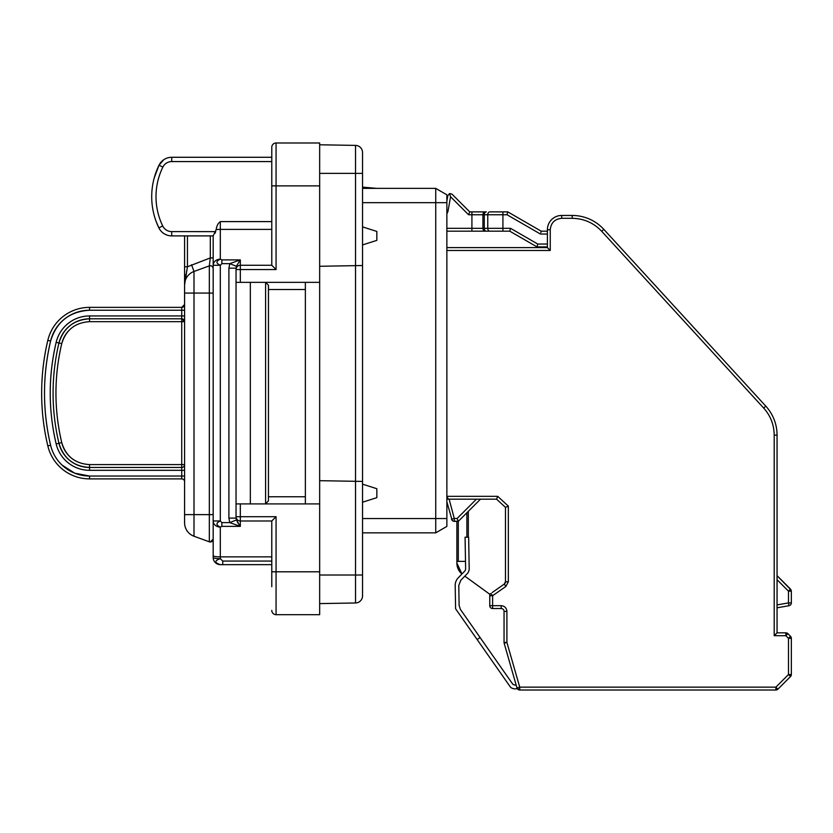 <?xml version="1.0" encoding="UTF-8"?>
<svg xmlns="http://www.w3.org/2000/svg" width="833" height="833" viewBox="0 0 833 833"><rect width="100%" height="100%" fill="white"/><g stroke="black" fill="none" stroke-linecap="round" stroke-linejoin="round"><path stroke-width="1.25" d="M446.873 501.851L452.173 520.406M446.873 499.186L448.3 499.186A2.863 2.863 0 0 1 446.873 498.8L449.122 499.186L454.287 518.48L451.528 519.23A2.863 2.863 0 0 0 454.287 521.343L458.306 521.343L457.13 518.48L476.424 499.186L448.3 499.186L496.572 499.186L505.475 507.37L496.572 499.186L497.697 496.333L508.338 506.12L505.475 507.37L505.475 581.746A2.863 2.863 0 0 1 504.257 584.089L505.475 581.746A2.863 2.863 0 0 1 504.257 584.089L492.23 592.502M449.549 193.527L447.842 195.672L446.873 201.169L447.842 195.672L449.549 193.527L452.007 194.141L449.549 193.527L450.559 196.744L468.562 214.747L471.915 214.747L471.915 231.178L502.924 231.178L446.873 231.178M446.873 203.346L446.873 211.259L447.967 211.447L450.559 196.744M453.11 521.094L458.306 521.343L480.464 499.186M452.007 194.141L469.75 211.884L486.305 211.884A2.863 2.02 -90 0 0 484.275 214.747L487.763 214.747L487.763 228.325A2.863 2.02 90 0 0 489.783 231.178M469.75 211.884L468.562 214.747M457.13 518.48L454.287 518.48L454.287 521.343M509.765 231.178L502.924 231.178L509.765 231.178L537.004 246.901L509.765 231.178L510.535 228.325L509.765 231.178M507.797 211.884L502.924 211.884L507.797 211.884L507.026 214.747L507.797 211.884L541.211 231.178L507.797 211.884M489.783 211.884L502.924 211.884L502.924 214.747L487.763 214.747A2.863 2.02 90 0 1 489.783 211.884M456.88 521.343L456.88 563.077L461.94 573.989A14.296 14.296 0 0 1 456.88 563.077M464.835 576.134L489.752 594.241L489.752 595.73A2.863 2.863 0 0 1 490.97 593.388A2.863 2.863 0 0 0 489.752 595.73L489.752 605.674A2.863 2.863 0 0 0 492.615 608.538L501.185 608.538A2.863 2.863 0 0 1 504.048 611.391L504.048 642.441A2.863 2.863 0 0 0 504.163 643.222L516.981 687.933A2.863 2.863 0 0 0 519.73 690.005L775.877 690.005A2.863 2.863 0 0 0 777.585 689.443M446.873 498.8A2.863 2.863 0 0 0 448.3 499.186L446.873 496.333L497.697 496.333M456.88 561.369L458.306 561.369L458.306 521.343M446.873 247.62L547.396 247.62L550.259 250.483L550.259 229.752L547.396 229.752L547.396 231.178L541.211 231.178L547.396 231.178L547.396 246.901L537.004 246.901L547.396 246.901L547.396 247.62L446.873 247.62M465.501 561.369L458.306 561.369M466.886 537.191L466.886 512.764M468.313 537.17L468.313 511.337M547.396 234.042L540.45 234.042L507.026 214.747L502.924 214.747L502.924 228.325L510.535 228.325L537.764 244.048L537.004 246.901L537.764 244.048L547.396 244.048M541.211 231.178L540.825 232.615M508.338 506.12L508.338 581.746L505.902 586.432L492.615 595.73L492.615 605.674L501.185 605.674C504.663 606.018 506.568 607.923 506.912 611.391L506.912 642.441L519.73 687.152L775.877 687.152L788.487 674.532L788.487 638.307L785.873 635.694L785.873 632.83L777.054 632.83L774.201 635.694L774.201 435.107C774.065 424.778 770.567 415.771 763.684 408.066L601.707 231.303C593.7 222.848 583.86 218.527 572.198 218.319L572.198 215.455L561.692 215.455A14.296 14.296 0 0 0 547.396 229.752L547.396 247.62M790.517 676.552L788.487 674.532L791.35 674.532L790.517 676.552L777.897 689.172L790.517 676.552A2.863 2.863 0 0 0 791.35 674.532L791.35 638.307A2.863 2.863 0 0 0 790.777 636.599M516.981 687.933A2.863 2.863 0 0 0 517.012 688.027L519.73 687.152L519.73 690.005L516.981 687.933L504.163 643.222L504.048 642.441L506.912 642.441L504.163 643.222M517.241 688.558A7.351 7.351 0 0 1 510.546 687.256L455.599 608.788L455.193 585.495A10.725 10.725 0 0 1 458.202 577.863L464.627 571.219A3.571 3.571 0 0 0 465.626 568.668L465.074 537.223L468.646 537.16L469.198 568.606A7.143 7.143 0 0 1 467.198 573.698L460.774 580.341L458.775 585.432L459.118 605.445L460.41 609.423L512.889 684.362L515.138 685.143A3.634 3.634 0 0 0 516.137 685.007M490.97 593.388L492.615 595.73L489.752 595.73M489.752 605.674L492.615 605.674L492.615 608.538M775.877 687.152L777.897 689.172L775.877 690.005L775.877 687.152M790.517 636.287L791.35 638.307L788.487 638.307L790.517 636.287L787.903 633.674A2.863 2.863 0 0 0 786.29 632.861M777.054 632.83L777.054 435.107A42.879 42.879 0 0 0 765.787 406.14L603.821 229.367A42.879 42.879 0 0 0 572.198 215.455M522.624 690.005L519.73 690.005M785.873 632.83L787.903 633.674L785.873 635.694L774.201 635.694M791.131 590.045L777.054 575.655L790.517 589.118L791.35 591.138L791.35 602.905A2.863 2.863 0 0 1 788.986 605.716L777.054 607.819M791.35 591.138L788.487 591.138L788.487 602.905L791.35 602.905A2.863 2.863 0 0 1 788.986 605.716L788.487 602.905L777.054 604.914M477.163 639.567L480.089 637.516M446.873 202.669L435.732 202.669L435.732 188.373L446.873 194.807L446.873 526.414L435.732 532.849L435.732 518.553L362.542 518.553M362.542 202.669L435.732 202.669L435.732 518.553L446.873 518.553M362.542 532.849L435.732 532.849M362.542 502.205L376.839 497.645L376.839 488.721L362.542 484.16M362.542 244.923L376.839 240.362L376.839 231.439L362.542 226.878M435.732 188.373L362.542 188.373M187.446 235.895L187.446 266.768L184.582 284.896L184.582 522.801A14.296 14.296 0 0 0 193.995 536.233L209.333 541.814A2.863 2.863 0 0 0 210.312 541.991A2.863 2.863 0 0 1 209.333 541.814L209.333 265.883L193.995 271.464L209.333 265.883A2.863 2.863 0 0 1 213.175 268.57L213.175 264.884M210.312 541.991A2.863 2.863 0 0 0 213.175 539.128A2.863 2.863 0 0 1 210.312 541.991L213.175 539.128L213.175 557.506L213.175 235.895L216.195 229.616C216.622 226.003 217.996 223.327 220.318 221.609L271.777 221.609M213.175 539.128L213.175 514.627L193.995 514.627L193.995 293.07L213.175 293.07M215.049 233.188L215.716 231.636L171.723 231.616L171.723 235.895L213.175 235.895M213.175 555.694A7.143 1.166 0 0 0 220.318 556.861L220.318 558.672A7.143 1.166 0 0 1 213.175 557.506A7.143 7.143 0 0 0 220.318 564.649L271.777 564.649L222.744 564.649L222.744 561.067L220.318 558.672C214.383 560.724 214.383 562.712 220.318 564.649M216.195 229.616A7.143 1.166 0 0 1 220.318 229.398L220.318 259.167A7.143 6.133 0 0 0 213.175 265.3L220.318 265.3L220.318 520.958L213.175 520.958A7.143 6.133 0 0 0 220.318 527.091L221.87 526.362L221.87 522.614L220.318 520.958C215.851 523.009 215.851 525.061 220.318 527.091L220.318 556.861L271.777 556.861M209.333 265.883A2.863 2.863 0 0 1 213.175 268.57C212.79 266.393 211.52 265.498 209.333 265.883L210.312 257.918L213.175 257.918M250.337 157.281L171.723 157.281A14.151 14.151 0 0 0 159.02 165.205A71.471 71.471 0 0 0 151.71 196.682L151.721 197.494L151.71 196.682A71.471 71.471 0 0 0 158.853 227.836A14.296 14.296 0 0 0 171.723 235.895A14.296 14.296 0 0 1 158.853 227.836L162.716 225.972A10.006 10.006 0 0 0 171.723 231.616M158.853 227.836L156.198 221.609L158.853 227.836A71.471 71.471 0 0 1 159.02 165.205L154.199 177.981M221.87 263.644L220.318 265.3C215.851 263.228 215.851 261.177 220.318 259.167L221.87 259.896L221.87 263.644L229.762 263.644L228.898 268.153L236.041 268.153L236.041 516.699A4.29 4.29 0 0 0 240.331 520.989L271.777 520.989L271.777 541.002M228.898 268.153L228.898 518.105L229.762 522.614L240.331 526.362L237.415 522.135M271.777 245.266L271.777 265.269L240.331 265.269L271.777 265.269L271.777 147.285L271.777 157.281L171.723 157.281L171.723 161.571A9.861 9.861 0 0 0 162.872 167.089A67.181 67.181 0 0 0 162.716 225.972M220.318 259.167L221.87 259.896L240.331 259.896L229.762 263.644L236.364 266.268L236.041 269.559A4.29 4.29 0 0 1 240.331 265.269L240.331 269.559L236.041 269.559A4.29 4.29 0 0 1 240.331 265.269L240.331 259.896L236.364 266.268M184.582 235.895L184.582 284.896A14.296 14.296 0 0 1 193.995 271.464L193.995 293.07L184.582 293.07M210.312 235.895L210.312 257.918L187.446 266.768L184.582 266.768M184.687 282.335L184.811 280.971M185.686 275.713L185.978 274.328M186.592 271.402L186.707 270.798M271.777 586.734L271.777 520.989L276.067 516.699L276.067 571.802L319.664 571.802L319.664 503.903L236.041 503.903M240.331 503.903L240.331 516.699L236.041 516.699L236.364 519.99L240.331 526.362L221.87 526.362M228.898 518.105L236.041 518.105L236.041 516.699A4.29 4.29 0 0 0 240.331 520.989L240.331 526.362M221.87 522.614L229.762 522.614L236.364 519.99M162.872 167.089L159.02 165.205L163.653 159.811M276.067 142.995L319.664 142.995L319.664 185.874L276.067 185.874L276.067 142.995A4.29 4.29 0 0 0 271.777 147.285A4.29 4.29 0 0 1 276.067 142.995M319.664 571.802L319.664 614.681L276.067 614.681A4.29 4.29 0 0 1 271.777 610.391A4.29 4.29 0 0 0 276.067 614.681L276.067 571.802L271.777 571.802M276.067 516.699L240.331 516.699L240.331 520.989A4.29 4.29 0 0 1 236.041 516.699M362.542 152.554A7.143 7.143 0 0 0 355.524 145.4A7.143 7.143 0 0 1 362.542 152.554L362.542 481.422L319.664 480.683L319.664 282.356L240.331 282.356L240.331 269.559L276.067 269.559L271.777 265.269M184.582 464.595L89.547 464.595L89.547 467.459A31.446 31.446 0 0 1 58.945 443.271C63.579 458.379 73.773 466.449 89.547 467.459L181.729 467.459A2.863 2.863 0 0 0 184.582 464.595A2.863 2.863 0 0 1 181.729 467.459L89.547 467.459L181.729 467.459L181.729 318.8L89.547 318.8L181.729 318.8L89.547 318.8L89.547 315.946A34.309 34.309 0 0 0 56.165 342.332A220.12 220.12 0 0 0 56.165 443.927A34.309 34.309 0 0 0 89.547 470.312L184.582 470.312M184.582 481.755A2.863 2.863 0 0 0 181.729 478.892L89.547 478.892A42.879 42.879 0 0 1 47.825 445.905L50.605 445.249A40.026 40.026 0 0 0 89.547 476.028L181.729 476.028L181.729 467.459L89.547 467.459C73.773 466.449 63.579 458.379 58.945 443.271A217.267 217.267 0 0 1 58.945 342.988A31.446 31.446 0 0 1 89.547 318.8L181.729 318.8L181.729 307.367L89.547 307.367A42.879 42.879 0 0 0 47.825 340.353A228.7 228.7 0 0 0 47.825 445.905M184.582 304.514A2.863 2.863 0 0 1 181.729 307.367A2.863 2.863 0 0 0 184.582 304.514L181.729 307.367L89.547 307.367A42.879 42.879 0 0 0 47.825 340.353L50.605 341.009A225.837 225.837 0 0 0 50.605 445.249C42.483 410.502 42.483 375.756 50.605 341.009A40.026 40.026 0 0 1 89.547 310.23C69.472 311.511 56.488 321.777 50.605 341.009M181.729 318.8A2.863 2.863 0 0 1 184.582 321.663L181.729 318.8A2.863 2.863 0 0 1 184.582 321.663L89.547 321.663L89.547 318.8A31.446 31.446 0 0 0 58.945 342.988C63.579 327.879 73.773 319.82 89.547 318.8C73.773 319.82 63.579 327.879 58.945 342.988L56.165 342.332C48.252 376.193 48.252 410.065 56.165 443.927L58.945 443.271C63.579 458.379 73.773 466.449 89.547 467.459L89.547 470.312M319.664 266.279L355.524 265.644L355.524 481.307L362.542 481.422L362.542 595.834A7.143 7.143 0 0 1 355.524 602.977L319.664 603.602M250.337 503.903L250.337 282.356M240.331 282.356L236.041 282.356M319.664 282.356L319.664 185.874M68.16 331.284A28.582 28.582 0 0 0 61.736 343.654C65.922 329.92 75.199 322.59 89.547 321.663M89.547 464.595C75.22 463.689 65.942 456.359 61.736 442.604C54.02 409.628 54.02 376.641 61.736 343.654A214.404 214.404 0 0 0 61.736 442.604L58.945 443.271C63.579 458.379 73.773 466.449 89.547 467.459M355.524 602.977A7.143 7.143 0 0 0 362.542 595.834A7.143 7.143 0 0 1 355.524 602.977L355.524 575.02L319.664 575.02M362.542 173.368L355.524 173.368L355.524 265.644L362.542 265.529M319.664 173.368L355.524 173.368L355.524 145.4L319.664 144.775M305.367 282.356L305.367 289.499L268.465 289.499M305.367 503.903L305.367 289.499M305.367 496.76L268.465 496.76M268.445 500.8L268.465 285.209L265.602 282.356L265.602 503.903L268.445 500.8L268.445 285.459M319.664 480.683L319.664 503.903M446.873 228.325L484.275 228.325L484.275 214.747L482.921 214.747L482.921 228.325A2.863 2.207 -90 0 0 485.129 231.178M446.873 213.935L447.967 211.447M471.915 211.884L471.915 214.747L482.921 214.747A2.863 2.207 -90 0 1 485.129 211.884M486.305 231.178A2.863 2.02 90 0 1 484.275 228.325L502.924 228.325L502.924 231.178M572.198 218.319L561.692 218.319C554.747 218.996 550.936 222.807 550.259 229.752M446.873 250.483L550.259 250.483M505.881 586.411L504.257 584.089M505.475 581.746L508.338 581.746M501.185 605.674L501.185 608.538M506.912 611.391L504.048 611.391M774.201 435.107L777.054 435.107M765.787 406.14L763.684 408.066M601.707 231.303L603.821 229.367M561.692 218.319L561.692 215.455M777.054 579.706L788.487 591.138L790.517 589.118M219.735 527.07L220.318 527.091M210.312 265.717A2.863 2.863 0 0 1 213.175 268.57M271.777 561.067L222.744 561.067M271.777 229.398L220.318 229.398L220.318 221.609M240.331 259.896L221.87 259.896M271.777 161.571L171.723 161.571M191.548 264.748L193.995 271.464A14.296 14.296 0 0 0 184.582 284.896L184.582 282.106M184.582 514.627L193.995 514.627L193.995 536.233A14.296 14.296 0 0 1 184.582 522.801M271.777 610.391A4.29 4.29 0 0 0 276.067 614.681A4.29 4.29 0 0 1 271.777 610.391M276.067 269.559L276.067 185.874L271.777 185.874M184.582 476.028L181.729 476.028L181.729 478.892M184.582 310.23L89.547 310.23L89.547 307.367M184.582 315.946L89.547 315.946M62.006 465.053L74.72 473.186L89.547 476.028L89.547 478.892M181.729 310.23L89.547 310.23M61.736 442.625A28.582 28.582 0 0 0 74.283 460.18M355.524 481.307L355.524 575.02L362.542 575.02M58.945 342.988L61.736 343.654M376.839 188.373L362.542 187.123M159.02 165.205L160.217 163.195M184.582 278.264L184.582 280.846"/></g></svg>
